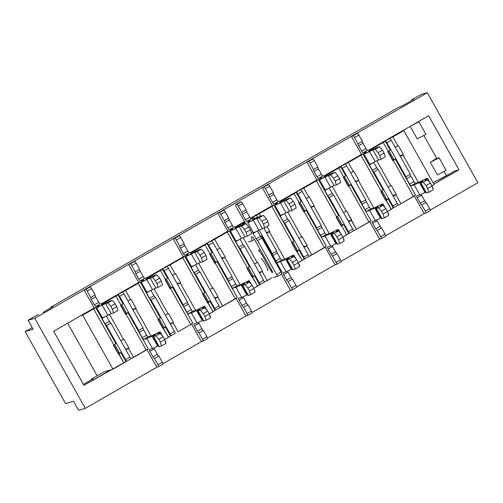 <?xml version="1.0" encoding="UTF-8"?>
<svg xmlns="http://www.w3.org/2000/svg" width="503" height="503" viewBox="0 0 503 503"><rect width="100%" height="100%" fill="white"/><g stroke="black" fill="none" stroke-linecap="round" stroke-linejoin="round"><path stroke-width="0.75" d="M427.324 92.703L477.85 182.734L430.272 210.078L477.85 182.734L427.324 92.703L34.776 318.305L427.324 92.703L420.615 94.665L427.324 92.703M85.296 408.335L34.776 318.305L28.067 320.266L36.832 315.224L38.725 314.671L36.832 315.224L28.067 320.266L34.776 318.305L85.296 408.335L157.131 367.052L85.296 408.335L78.587 410.297L73.539 401.293L65.572 403.62L25.15 331.596L33.116 329.27L28.067 320.266L33.116 329.27L25.15 331.596L32.223 327.679L25.15 331.596L65.572 403.62L73.539 401.293L78.587 410.297L85.296 408.335M424.444 213.429L385.719 235.681L424.444 213.429M379.897 239.032L341.166 261.29L379.897 239.032M335.344 264.635L296.619 286.892L335.344 264.635M290.791 290.237L252.066 312.495L290.791 290.237M246.237 315.846L207.513 338.098L246.237 315.846M201.684 341.449L162.959 363.707L201.684 341.449M87.17 291.168L91.552 288.647L95.092 294.947L90.703 297.468A2.069 0.428 -119.9 0 0 90.685 297.474L87.17 291.168A2.069 0.428 -119.9 0 0 85.736 289.489L84.479 289.854A2.069 0.428 -119.9 0 0 85.07 291.778L94.168 307.987L95.633 307.553L82.668 315.186L112.986 369.202L123.945 362.902L113.401 345.146L113.841 344.895L93.633 308.886L95.633 307.553L115.847 343.568L113.841 344.895L93.633 308.886L82.668 315.186L112.986 369.202L104.178 371.774L91.288 379.187L93.269 378.627L83.485 384.437L93.269 378.627L91.288 379.187L91.609 379.759L91.288 379.187L104.178 371.774L110.886 369.818L83.963 385.292L53.651 331.27L94.168 307.987L95.633 307.553L115.847 343.568L113.401 345.146L118.457 354.15L120.896 352.572L125.951 361.575L123.945 362.902L118.897 353.898L120.896 352.572L126.159 361.512A2.069 0.428 -119.9 0 0 126.178 361.506A2.069 0.428 -119.9 0 0 125.568 359.588L106.473 325.56L110.855 323.039A2.069 0.428 -119.9 0 1 109.428 321.36L106.416 315.991M122.506 292.174L116.445 295.179L117.909 294.752L122.965 303.755L120.959 305.082L115.91 296.078L117.909 294.752L122.965 303.755L120.959 305.082L115.91 296.078L117.909 294.752L116.445 295.179L102.26 303.334L120.827 292.664L122.506 292.174A2.069 0.428 60.1 0 1 123.933 293.853L143.034 327.881L138.646 330.402A2.069 0.428 60.1 0 1 138.646 330.402A2.069 0.428 60.1 0 0 139.237 332.326L142.274 337.727A2.069 0.428 60.1 0 0 143.701 339.406L146.845 338.488A15.159 0.736 -29.3 0 0 152.038 336.073A9.991 0.484 150.7 0 1 155.697 334.464A9.991 0.484 150.7 0 1 154.704 335.294A15.159 0.736 -29.3 0 0 153.195 336.551A15.159 0.736 -29.3 0 0 153.553 336.526L155.861 335.853L160.243 333.332L163.104 336.689L158.722 339.211L160.338 342.09L164.72 339.569L163.104 336.689M131.723 265.559L136.106 263.044L139.645 269.344L135.257 271.865A2.069 0.428 -119.9 0 0 135.238 271.872L131.723 265.559A2.069 0.428 -119.9 0 0 130.29 263.88L129.032 264.251A2.069 0.428 -119.9 0 0 129.623 266.175L138.721 282.378L120.827 292.664L125.555 290.539L130.61 299.543L127.913 300.939L131.044 299.291L130.61 299.543L125.555 290.539L140.186 281.95L160.394 317.965L158.395 319.292L138.187 283.277L140.186 281.95L160.394 317.965L157.955 319.543L163.01 328.547L165.449 326.969L170.504 335.973L168.499 337.299L163.45 328.296L165.449 326.969L170.712 335.91A2.069 0.428 -119.9 0 0 170.731 335.903A2.069 0.428 -119.9 0 0 170.121 333.986L151.019 299.951L155.408 297.436A2.069 0.428 -119.9 0 1 153.975 295.758L150.963 290.388M167.059 266.565L160.998 269.577L162.463 269.149L167.518 278.153L165.512 279.479L160.463 270.476L162.463 269.149L160.998 269.577L146.813 277.725L165.38 267.055L167.059 266.565A2.069 0.428 60.1 0 1 168.486 268.244L187.588 302.278L183.199 304.799A2.069 0.428 60.1 0 0 183.18 304.805A2.069 0.428 60.1 0 0 183.79 306.723L186.82 312.124A2.069 0.428 60.1 0 0 188.254 313.803L191.398 312.885A15.159 0.736 -29.3 0 0 196.591 310.47A9.991 0.484 150.7 0 1 200.251 308.861A9.991 0.484 150.7 0 1 199.257 309.691A15.159 0.736 -29.3 0 0 197.748 310.948A15.159 0.736 -29.3 0 0 198.107 310.923L200.414 310.25L204.796 307.729L207.657 311.087L203.275 313.602L204.891 316.488L209.273 313.966L207.657 311.087M176.276 239.956L180.659 237.435L184.199 243.741L179.81 246.256L176.276 239.956A2.069 0.428 -119.9 0 0 174.843 238.277L173.585 238.648A2.069 0.428 -119.9 0 0 173.566 238.655A2.069 0.428 -119.9 0 0 174.176 240.572L183.274 256.775L165.38 267.055L170.108 264.93L175.163 273.934L172.466 275.336L175.597 273.682L175.163 273.934L170.108 264.93L184.739 256.348L204.947 292.362L202.948 293.689L182.74 257.674L160.998 269.577M211.612 240.962L205.551 243.974L207.016 243.546L212.071 252.55L210.065 253.877L205.017 244.873L207.016 243.546L212.071 252.55L210.065 253.877L205.017 244.873L207.016 243.546L205.551 243.974L191.366 252.122L209.933 241.453L211.612 240.962A2.069 0.428 60.1 0 1 213.039 242.641L232.141 276.675L227.752 279.196A2.069 0.428 60.1 0 0 227.733 279.203A2.069 0.428 60.1 0 0 228.343 281.114L231.374 286.521A2.069 0.428 60.1 0 0 232.807 288.194L235.951 287.276A15.159 0.736 -29.3 0 0 241.144 284.861A9.991 0.484 150.7 0 1 244.804 283.258A9.991 0.484 150.7 0 1 243.81 284.088A15.159 0.736 -29.3 0 0 242.301 285.346A15.159 0.736 -29.3 0 0 242.66 285.314L244.967 284.641L249.35 282.12L252.21 285.478L247.828 287.999L249.444 290.879L253.826 288.357L252.21 285.478M220.823 214.353L225.212 211.832L228.746 218.132L224.363 220.654L220.823 214.353A2.069 0.428 -119.9 0 0 219.396 212.675L218.139 213.039A2.069 0.428 -119.9 0 0 218.12 213.052A2.069 0.428 -119.9 0 0 218.73 214.963L227.821 231.173L209.933 241.453L214.662 239.327L219.71 248.331L217.019 249.733L220.151 248.08L219.71 248.331L214.662 239.327L229.293 230.745L249.501 266.753L247.061 268.338L252.116 277.342L254.556 275.757L259.605 284.761L257.605 286.088L252.55 277.084L254.556 275.757L259.818 284.698A2.069 0.428 -119.9 0 0 259.837 284.692A2.069 0.428 -119.9 0 0 259.227 282.78L240.126 248.746L244.515 246.225A2.069 0.428 -119.9 0 1 243.081 244.546L240.069 239.183M244.496 221.59L235.92 226.52L244.496 221.59M265.377 188.751L269.765 186.229L273.299 192.53L268.916 195.051L265.377 188.751A2.069 0.428 -119.9 0 0 263.949 187.072L262.692 187.437A2.069 0.428 -119.9 0 0 262.673 187.443A2.069 0.428 -119.9 0 0 263.283 189.361L272.375 205.57L273.846 205.136L271.84 206.469L292.054 242.477L291.614 242.729L294.054 241.151L273.846 205.136L271.84 206.469L292.054 242.477L294.054 241.151L273.846 205.136L272.375 205.57L250.419 218.183L259.215 213.725L260.598 216.189L259.215 213.725L254.487 215.85L256.165 215.359A2.069 0.428 60.1 0 1 257.593 217.038L257.825 217.453M300.712 189.757L294.651 192.762L296.122 192.335L301.171 201.338L299.172 202.665L294.117 193.661L296.122 192.335L301.171 201.338L298.732 202.916L299.172 202.665L294.117 193.661L296.122 192.335L294.651 192.762L280.473 200.917L299.04 190.247L303.768 188.122L308.817 197.126L306.126 198.522L308.817 197.126L303.768 188.122L299.04 190.247L300.712 189.757A2.069 0.428 60.1 0 1 302.146 191.429L321.241 225.463L316.859 227.985A2.069 0.428 60.1 0 0 316.84 227.991A2.069 0.428 60.1 0 0 317.45 229.909L320.48 235.31A2.069 0.428 60.1 0 0 321.907 236.988L325.057 236.07A15.159 0.736 -29.3 0 0 330.251 233.656A9.991 0.484 150.7 0 1 333.91 232.046A9.991 0.484 150.7 0 1 332.917 232.876A15.159 0.736 -29.3 0 0 331.408 234.134A15.159 0.736 -29.3 0 0 331.766 234.109L334.074 233.436L338.456 230.915L341.317 234.272L336.928 236.794L338.544 239.673L342.933 237.152L341.317 234.272M309.93 163.142L314.318 160.627L317.852 166.927L313.47 169.448A2.069 0.428 -119.9 0 0 313.451 169.454L309.93 163.142A2.069 0.428 -119.9 0 0 308.502 161.463L307.245 161.834A2.069 0.428 -119.9 0 0 307.836 163.758L316.928 179.961L318.399 179.533L316.393 180.86L336.601 216.875L338.607 215.548L318.399 179.533L316.928 179.961L294.651 192.762M345.265 164.148L339.204 167.159L340.676 166.732L338.67 168.059L343.725 177.062L343.285 177.314L345.724 175.736L340.676 166.732L339.204 167.159L325.026 175.308L343.593 164.638L348.315 162.513L353.37 171.517L350.679 172.919L353.37 171.517L348.315 162.513L343.593 164.638L345.265 164.148A2.069 0.428 60.1 0 1 346.699 165.827L365.794 199.861L361.412 202.382A2.069 0.428 60.1 0 1 361.412 202.382A2.069 0.428 60.1 0 0 362.003 204.306L365.033 209.707A2.069 0.428 60.1 0 0 366.461 211.386L369.611 210.468A15.159 0.736 -29.3 0 0 374.804 208.053A9.991 0.484 150.7 0 1 378.457 206.444A9.991 0.484 150.7 0 1 377.464 207.274A15.159 0.736 -29.3 0 0 375.961 208.531A15.159 0.736 -29.3 0 0 376.319 208.506L378.621 207.827L383.009 205.312L385.87 208.663L381.481 211.185L383.097 214.071L387.486 211.549L385.87 208.663M354.483 137.539L358.872 135.018L362.405 141.324L358.023 143.839L354.483 137.539A2.069 0.428 -119.9 0 0 353.056 135.86L351.798 136.231A2.069 0.428 -119.9 0 0 351.779 136.238A2.069 0.428 -119.9 0 0 352.389 138.155L361.481 154.358L362.946 153.931L360.947 155.257L381.155 191.272L383.16 189.939L362.946 153.931L360.947 155.257L381.155 191.272L380.721 191.524L383.16 189.939L362.946 153.931L361.481 154.358L339.204 167.159M389.819 138.545L383.758 141.557L385.223 141.129L383.223 142.456L388.278 151.46L387.838 151.711L390.278 150.133L385.223 141.129L383.758 141.557L369.579 149.705L388.14 139.035L392.868 136.91L397.923 145.914L395.232 147.316L397.923 145.914L392.868 136.91L388.14 139.035L389.819 138.545A2.069 0.428 60.1 0 1 391.252 140.224L410.347 174.258L405.965 176.773A2.069 0.428 60.1 0 1 405.965 176.773A2.069 0.428 60.1 0 0 406.556 178.697L409.587 184.104A2.069 0.428 60.1 0 0 411.014 185.777L414.158 184.859A15.159 0.736 -29.3 0 0 419.351 182.444A9.991 0.484 150.7 0 1 423.01 180.841A9.991 0.484 150.7 0 1 422.017 181.665A15.159 0.736 -29.3 0 0 420.514 182.929A15.159 0.736 -29.3 0 0 420.866 182.897L423.174 182.224L427.563 179.703L430.417 183.061L426.035 185.582L427.651 188.462L432.039 185.94L430.417 183.061M388.14 139.035L401.734 131.226L403.834 130.61L392.868 136.91L403.834 130.61L434.146 184.632L431.995 185.865L434.146 184.632L403.834 130.61L401.734 131.226L428.663 115.753L458.975 169.769L454.152 171.177L458.975 169.769L433.894 184.18L458.975 169.769L428.663 115.753L383.758 141.557M262.201 271.545L262.635 271.293L257.586 262.289L254.455 263.943L257.146 262.541L243.163 237.623L257.146 262.541L257.586 262.289L262.635 271.293L259.152 272.312L262.635 271.293L262.201 271.545L267.25 280.548L272.104 277.757L264.27 282.095L267.25 280.548L262.201 271.545L259.504 272.947L262.201 271.545M244.747 222.037L237.353 226.287L244.747 222.037M250.475 218.258L251.569 217.937L251.984 218.679L251.569 217.937L250.475 218.258L251.777 217.881A2.069 0.428 60.1 0 1 252.531 218.516M205.017 244.873L192.806 251.89L205.017 244.873M165.38 267.055L183.274 256.775L184.739 256.348L204.947 292.362L202.508 293.941L207.563 302.944L210.002 301.36L215.051 310.364L213.052 311.697L207.997 302.693L210.002 301.36L215.265 310.307A2.069 0.428 -119.9 0 0 215.284 310.294A2.069 0.428 -119.9 0 0 214.674 308.383L195.573 274.349L199.961 271.827A2.069 0.428 -119.9 0 1 198.528 270.149L195.516 264.785M180.212 282.938L180.652 282.686L175.597 273.682L180.652 282.686L177.163 283.705L180.652 282.686L180.212 282.938L195.629 310.408L180.212 282.938L177.521 284.34L180.212 282.938M215.051 310.364L209.235 313.891L213.052 311.697L202.508 293.941L202.948 293.689L182.74 257.674L184.739 256.348L183.274 256.775M97.167 375.804L67.653 323.222L97.167 375.804M212.593 288.144L209.902 289.546L212.593 288.144L198.61 263.226L212.593 288.144L213.033 287.892L212.593 288.144M217.648 297.147L218.082 296.896L213.033 287.892L218.082 296.896L214.599 297.914L218.082 296.896L217.648 297.147L222.697 306.151L235.329 298.895L215.121 262.88L217.12 261.554L237.328 297.562L235.329 298.895L215.121 262.88L217.12 261.554L237.328 297.562L219.723 307.698L222.697 306.151L217.648 297.147L214.951 298.549L217.648 297.147M214.68 263.132L215.121 262.88L214.68 263.132L209.625 254.128L214.68 263.132M210.065 253.877L209.625 254.128L210.065 253.877M94.168 307.987L80.574 315.796L82.668 315.186L80.574 315.796L53.651 331.27L83.963 385.292L125.951 361.575M118.035 353.408L120.896 352.572L118.035 353.408M392.887 160.715L395.333 159.137L392.472 159.967L395.333 159.137L415.541 195.145L413.535 196.472L393.327 160.463L392.887 160.715L387.838 151.711L392.887 160.715M400.91 203.734L413.535 196.472L393.327 160.463L395.333 159.137L415.541 195.145L400.91 203.734L395.855 194.73L396.295 194.479L391.24 185.475L390.806 185.726L376.822 160.809L390.806 185.726L388.109 187.129L391.24 185.475L396.295 194.479L392.805 195.497L396.295 194.479L393.164 196.132L395.855 194.73L400.91 203.734L397.93 205.281L400.91 203.734M383.223 142.456L371.013 149.473L383.223 142.456L388.278 151.46L390.278 150.133L385.223 141.129L383.223 142.456M356.357 229.337L368.982 222.081L348.774 186.066L348.34 186.317L350.78 184.739L370.988 220.748L368.982 222.081L348.774 186.066L350.78 184.739L347.919 185.576L350.78 184.739L370.988 220.748L356.357 229.337L346.693 211.078L346.253 211.329L332.269 186.412L346.253 211.329L343.555 212.731L346.693 211.078L351.742 220.081L348.252 221.1L351.742 220.081L348.61 221.735L351.301 220.333L356.357 229.337L353.376 230.883L356.357 229.337M343.285 177.314L348.34 186.317L343.285 177.314M338.67 168.059L326.46 175.075L338.67 168.059L343.725 177.062L345.724 175.736L340.676 166.732L338.67 168.059M115.91 296.078L103.7 303.102L115.91 296.078M123.487 339.355L120.795 340.751L123.487 339.355L109.509 314.438L123.487 339.355L123.927 339.097L123.487 339.355M128.982 348.101L123.927 339.097L128.982 348.101L125.492 349.12L128.982 348.101L128.542 348.353L133.597 357.356L146.222 350.101L126.014 314.086L128.013 312.759L148.228 348.774L146.222 350.101L126.014 314.086L128.013 312.759L148.228 348.774L130.617 358.909L133.597 357.356L128.542 348.353L128.982 348.101M125.574 314.337L126.014 314.086L125.574 314.337L120.525 305.334L125.574 314.337M120.959 305.082L120.525 305.334L120.959 305.082M125.851 349.755L128.542 348.353L125.851 349.755M444.47 176.981L433.089 182.752L451.487 172.95L444.47 176.981M454.253 171.171L451.487 172.95L454.253 171.171M403.412 154.666L398.363 145.663L403.412 154.666L399.929 155.685L403.412 154.666L402.972 154.918L418.389 182.388L402.972 154.918L400.281 156.32L403.412 154.666M393.264 207.946L391.259 209.279L380.721 191.524L385.77 200.527L388.209 198.943L393.264 207.946L387.442 211.474L391.259 209.279L386.21 200.276L388.209 198.943L385.355 199.779L388.209 198.943L393.472 207.89A2.069 0.428 -119.9 0 0 393.491 207.877A2.069 0.428 -119.9 0 0 392.881 205.966L373.786 171.932L378.168 169.41A2.069 0.428 -119.9 0 1 376.741 167.732L373.729 162.368M360.947 155.257L348.315 162.513L360.947 155.257M358.859 180.269L353.81 171.265L358.859 180.269L355.376 181.287L358.859 180.269L358.425 180.52L373.836 207.991L358.425 180.52L355.728 181.923L358.859 180.269M294.117 193.661L281.906 200.678L294.117 193.661M299.008 238.334L301.699 236.932L287.716 212.021L301.699 236.932L302.14 236.68L299.008 238.334M307.188 245.684L302.14 236.68L307.188 245.684L303.705 246.703L307.188 245.684L306.748 245.936L311.803 254.939L324.435 247.683L304.221 211.669L303.787 211.92L306.226 210.342L303.366 211.178L306.226 210.342L326.434 246.357L324.435 247.683L304.221 211.669L306.226 210.342L326.434 246.357L308.823 256.492L311.803 254.939L306.748 245.936L304.057 247.338L307.188 245.684M298.732 202.916L303.787 211.92L298.732 202.916M50.866 307.157L397.816 107.768L404.047 104.957L413.831 99.148L404.047 104.957L397.816 107.768L50.866 307.157L51.187 307.729L50.866 307.157L52.853 306.604L43.069 312.413L52.796 306.679L50.866 307.157M304.158 259.158L302.158 260.485L291.614 242.729L296.663 251.733L299.109 250.154L304.158 259.158L298.336 262.679L302.158 260.485L297.103 251.481L299.109 250.154L296.248 250.991L299.109 250.154L304.365 259.095A2.069 0.428 -119.9 0 0 304.39 259.089A2.069 0.428 -119.9 0 0 303.774 257.171L284.679 223.143L289.062 220.622A2.069 0.428 -119.9 0 1 287.634 218.943L284.623 213.574M271.84 206.469L259.215 213.725L271.84 206.469M269.759 231.481L267.018 226.595L269.759 231.481L266.269 232.499L269.759 231.481L269.319 231.732L284.729 259.196L269.319 231.732L266.621 233.134L269.759 231.481M281.234 272.387L281.881 271.96L261.673 235.945L260.68 236.605L261.673 235.945L260.497 236.291L261.673 235.945L281.881 271.96L281.234 272.387M259.605 284.761L253.782 288.282L257.605 286.088L247.061 268.338L247.501 268.086L227.287 232.072L205.551 243.974M251.695 276.593L254.556 275.757L251.695 276.593M224.766 257.335L225.206 257.083L220.151 248.08L225.206 257.083L221.716 258.102L225.206 257.083L224.766 257.335L240.183 284.805L224.766 257.335L222.075 258.737L224.766 257.335M214.259 262.384L217.12 261.554L214.259 262.384M125.159 313.595L128.013 312.759L125.159 313.595M136.099 308.289L131.044 299.291L136.099 308.289L132.61 309.314L136.099 308.289L135.659 308.546L151.076 336.01L135.659 308.546L136.099 308.289M132.968 309.942L135.659 308.546L132.968 309.942M165.512 279.479L165.072 279.731L170.127 288.735L172.567 287.156L192.775 323.171L190.775 324.498L170.567 288.483L172.567 287.156L192.775 323.171L190.775 324.498L170.567 288.483L170.127 288.735L165.072 279.731L165.512 279.479L160.463 270.476L148.253 277.493L162.463 269.149L167.518 278.153L165.512 279.479M169.712 287.993L172.567 287.156L169.712 287.993M313.872 206.123L311.175 207.525L314.306 205.872L310.823 206.896L314.306 205.872L309.257 196.868L314.306 205.872L313.872 206.123L329.283 233.593L313.872 206.123M138.721 282.378L140.186 281.95L138.721 282.378L116.445 295.179M162.588 327.805L165.449 326.969L162.588 327.805M207.142 302.196L210.002 301.36L207.142 302.196M227.821 231.173L229.293 230.745L249.501 266.753L247.501 268.086L227.287 232.072L229.293 230.745L227.821 231.173L209.933 241.453M348.711 233.555L346.712 234.882L341.656 225.878L341.216 226.13L336.167 217.126L336.601 216.875L316.393 180.86L318.399 179.533L338.607 215.548L336.167 217.126L341.216 226.13L343.656 224.552L348.711 233.555L342.889 237.076L346.712 234.882L341.656 225.878L343.656 224.552L340.801 225.388L343.656 224.552L348.919 233.493A2.069 0.428 -119.9 0 0 348.937 233.486A2.069 0.428 -119.9 0 0 348.328 231.569L329.232 197.534L333.615 195.013A2.069 0.428 -119.9 0 1 332.187 193.341L329.176 187.971M446.136 170.379L437.447 174.899L430.373 162.293L436.635 158.225L430.373 162.293L437.447 174.899L446.136 170.379L439.062 157.772L430.373 162.293L439.062 157.772L446.136 170.379M436.755 158.445L439.062 157.772L436.755 158.445L423.853 135.445L436.755 158.445M411.995 125.329L418.854 121.757L417.528 122.147L418.854 121.757L425.928 134.364L418.854 121.757L411.995 125.329M417.232 138.885L425.928 134.364L417.232 138.885L410.203 126.36L417.232 138.885M444.061 171.46L446.501 175.811L444.061 171.46M413.736 99.154L411.844 99.701L420.615 94.665L411.844 99.701L412.171 100.279L411.844 99.701L413.736 99.154M178.144 331.754L190.775 324.498L178.144 331.754L173.095 322.75L173.535 322.498L170.045 323.517L173.535 322.498L168.48 313.495L165.349 315.148L168.04 313.746L154.056 288.829L168.04 313.746L168.48 313.495L173.535 322.498L173.095 322.75L178.144 331.754M170.404 324.152L173.095 322.75L170.404 324.152M316.393 180.86L303.768 188.122L316.393 180.86M170.504 335.973L164.682 339.494L168.499 337.299L157.955 319.543L158.395 319.292L138.187 283.277L125.555 290.539L120.827 292.664M430.241 210.575L425.89 213.071L430.26 210.562A2.069 0.428 60.1 0 1 430.241 210.575A2.069 0.428 60.1 0 0 429.65 208.651L426.11 202.344L421.728 204.866L425.261 211.166A2.069 0.428 60.1 0 1 425.871 213.083A2.069 0.428 60.1 0 1 425.852 213.09L424.595 213.461A2.069 0.428 60.1 0 1 423.168 211.782L414.296 195.975M421.728 204.866A2.069 0.428 60.1 0 1 420.294 203.187L417.264 197.786A2.069 0.428 60.1 0 1 416.654 195.874A2.069 0.428 60.1 0 1 416.673 195.862L419.816 194.944A15.159 0.736 -29.3 0 0 425.01 192.53A9.991 0.484 150.7 0 1 425.701 192.177M426.11 202.344A2.069 0.428 60.1 0 1 424.683 200.666L421.652 195.265A2.069 0.428 60.1 0 1 421.218 194.384M429.738 182.256L427.519 178.307A15.159 0.736 150.7 0 0 421.967 180.747A9.991 0.484 -29.3 0 1 418.546 182.338L415.403 183.262A2.069 0.428 60.1 0 1 413.969 181.583L410.938 176.182A2.069 0.428 60.1 0 1 410.31 174.277M385.436 141.066A2.069 0.428 60.1 0 1 386.864 142.745L405.965 176.773M392.812 159.866L388.14 151.535M389.033 150.957L393.862 159.564M432.322 186.864L433.177 188.392A15.159 0.736 150.7 0 1 432.901 188.744M432.039 185.94L433.221 189.788L428.833 192.309L427.651 188.462M420.514 182.929L426.173 193.007A15.159 0.736 -29.3 0 0 426.525 192.982L428.833 192.309M427.519 178.307A15.159 0.736 150.7 0 1 426.01 179.565A9.991 0.484 -29.3 0 0 425.016 180.395A9.991 0.484 -29.3 0 0 425.255 180.382L427.563 179.703M426.035 185.582L423.174 182.224M381.318 238.686L385.707 236.165A2.069 0.428 60.1 0 0 385.097 234.253L381.557 227.953L377.175 230.468L380.708 236.775A2.069 0.428 60.1 0 1 381.318 238.686A2.069 0.428 60.1 0 1 381.299 238.699L380.042 239.063A2.069 0.428 60.1 0 1 378.614 237.385L369.743 221.578M377.175 230.468A2.069 0.428 60.1 0 1 375.741 228.79L372.71 223.389A2.069 0.428 60.1 0 1 372.101 221.477A2.069 0.428 60.1 0 1 372.119 221.465L375.263 220.547A15.159 0.736 -29.3 0 0 380.463 218.132A9.991 0.484 150.7 0 1 381.148 217.78M381.557 227.953A2.069 0.428 60.1 0 1 380.13 226.275L377.099 220.874A2.069 0.428 60.1 0 1 376.665 219.993M385.707 236.165A2.069 0.428 60.1 0 1 385.688 236.177L381.337 238.674M385.185 207.865L382.965 203.916A15.159 0.736 150.7 0 0 377.413 206.356A9.991 0.484 -29.3 0 1 373.993 207.946L370.849 208.864A2.069 0.428 60.1 0 1 369.416 207.186L366.385 201.785A2.069 0.428 60.1 0 1 365.756 199.88M340.883 166.669A2.069 0.428 60.1 0 1 342.31 168.348L361.412 202.382M348.265 185.475L343.587 177.144M344.48 176.559L349.308 185.167M387.769 212.467L388.624 213.995A15.159 0.736 150.7 0 1 388.347 214.353M387.486 211.549L388.668 215.391L384.279 217.912L383.097 214.071M375.961 208.531L381.62 218.616A15.159 0.736 -29.3 0 0 381.978 218.585L384.279 217.912M382.965 203.916A15.159 0.736 150.7 0 1 381.463 205.174A9.991 0.484 -29.3 0 0 380.469 206.004A9.991 0.484 -29.3 0 0 380.702 205.985L383.009 205.312M381.481 211.185L378.621 207.827M336.771 264.295A2.069 0.428 60.1 0 1 336.752 264.301L341.153 261.774A2.069 0.428 60.1 0 0 340.544 259.856L337.004 253.556L332.621 256.077L336.155 262.377A2.069 0.428 60.1 0 1 336.771 264.295L335.488 264.666A2.069 0.428 60.1 0 1 334.061 262.987L325.19 247.18M332.621 256.077A2.069 0.428 60.1 0 1 331.194 254.399L328.157 248.998A2.069 0.428 60.1 0 1 327.547 247.08A2.069 0.428 60.1 0 1 327.566 247.074L330.716 246.156A15.159 0.736 -29.3 0 0 335.91 243.741A9.991 0.484 150.7 0 1 336.601 243.389M337.004 253.556A2.069 0.428 60.1 0 1 335.576 251.877L332.546 246.476A2.069 0.428 60.1 0 1 332.112 245.596M341.153 261.774A2.069 0.428 60.1 0 1 341.135 261.78L336.784 264.282M340.632 233.467L338.412 229.519A15.159 0.736 150.7 0 0 332.86 231.958A9.991 0.484 -29.3 0 1 329.44 233.549L326.296 234.467A2.069 0.428 60.1 0 1 324.863 232.788L321.832 227.387A2.069 0.428 60.1 0 1 321.203 225.489M296.33 192.272A2.069 0.428 60.1 0 1 297.757 193.951L316.859 227.985M303.711 211.078L299.034 202.747M299.926 202.162L304.755 210.77M343.216 238.07L344.071 239.604A15.159 0.736 150.7 0 1 343.794 239.956M342.933 237.152L344.115 241L339.726 243.521L338.544 239.673M331.408 234.134L337.067 244.219A15.159 0.736 -29.3 0 0 337.425 244.194L339.726 243.521M338.412 229.519A15.159 0.736 150.7 0 1 336.909 230.776A9.991 0.484 -29.3 0 0 335.916 231.606A9.991 0.484 -29.3 0 0 336.149 231.587L338.456 230.915M336.928 236.794L334.074 233.436M292.218 289.898L296.6 287.376A2.069 0.428 60.1 0 0 295.99 285.459L292.457 279.159L288.068 281.68L291.608 287.98A2.069 0.428 60.1 0 1 292.218 289.898A2.069 0.428 60.1 0 1 292.199 289.904L290.941 290.275A2.069 0.428 60.1 0 1 289.508 288.596L281.372 274.091M288.068 281.68A2.069 0.428 60.1 0 1 286.641 280.001L283.61 274.6A2.069 0.428 60.1 0 1 282.994 272.683A2.069 0.428 60.1 0 1 283.019 272.676L286.163 271.758A15.159 0.736 -29.3 0 0 291.356 269.344A9.991 0.484 150.7 0 1 292.048 268.992M292.457 279.159A2.069 0.428 60.1 0 1 291.023 277.48L287.993 272.079A2.069 0.428 60.1 0 1 287.559 271.199M296.6 287.376A2.069 0.428 60.1 0 1 296.581 287.383L292.23 289.885M263.849 228.186L276.688 251.066L272.305 253.587A2.069 0.428 60.1 0 0 272.286 253.6A2.069 0.428 60.1 0 0 272.896 255.511L275.927 260.912A2.069 0.428 60.1 0 0 277.36 262.591L280.504 261.673A15.159 0.736 -29.3 0 0 285.698 259.259A9.991 0.484 150.7 0 1 289.357 257.649A9.991 0.484 150.7 0 1 288.364 258.479A15.159 0.736 -29.3 0 0 286.855 259.737A15.159 0.736 -29.3 0 0 287.213 259.711L289.521 259.039L293.903 256.517L296.764 259.875L292.375 262.396L293.997 265.276L298.38 262.755L296.764 259.875M296.078 259.07L293.865 255.122A15.159 0.736 150.7 0 0 288.313 257.561A9.991 0.484 -29.3 0 1 284.887 259.152L281.743 260.07A2.069 0.428 60.1 0 1 280.316 258.391L277.279 252.99A2.069 0.428 60.1 0 1 276.656 251.091M259.133 230.11L272.305 253.587M298.663 263.679L299.524 265.207A15.159 0.736 150.7 0 1 299.241 265.559M298.38 262.755L299.562 266.603L295.179 269.124L293.997 265.276M286.855 259.737L292.513 269.822A15.159 0.736 -29.3 0 0 292.872 269.797L295.179 269.124M293.865 255.122A15.159 0.736 150.7 0 1 292.356 256.379A9.991 0.484 -29.3 0 0 291.363 257.209A9.991 0.484 -29.3 0 0 291.595 257.19L293.903 256.517M292.375 262.396L289.521 259.039M247.665 315.5L252.047 312.979A2.069 0.428 60.1 0 1 252.028 312.992A2.069 0.428 60.1 0 0 251.437 311.068L247.904 304.761L243.515 307.283L247.055 313.589A2.069 0.428 60.1 0 1 247.665 315.5A2.069 0.428 60.1 0 1 247.646 315.507L246.388 315.878A2.069 0.428 60.1 0 1 244.955 314.199L236.083 298.392M243.515 307.283A2.069 0.428 60.1 0 1 242.088 305.604L239.057 300.203A2.069 0.428 60.1 0 1 238.447 298.292A2.069 0.428 60.1 0 1 238.466 298.279L241.61 297.361A15.159 0.736 -29.3 0 0 246.803 294.947A9.991 0.484 150.7 0 1 247.495 294.595M247.904 304.761A2.069 0.428 60.1 0 1 246.47 303.083L243.439 297.682A2.069 0.428 60.1 0 1 243.006 296.801M251.525 284.673L249.312 280.724A15.159 0.736 150.7 0 0 243.76 283.164A9.991 0.484 -29.3 0 1 240.333 284.755L237.19 285.679A2.069 0.428 60.1 0 1 235.762 284L232.732 278.599A2.069 0.428 60.1 0 1 232.103 276.694M207.223 243.483A2.069 0.428 60.1 0 1 208.657 245.162L227.752 279.196M214.605 262.283L209.927 253.952M210.826 253.374L215.655 261.981M254.109 289.282L254.971 290.809A15.159 0.736 150.7 0 1 254.688 291.162M253.826 288.357L255.008 292.205L250.626 294.727L249.444 290.879M242.301 285.346L247.96 295.424A15.159 0.736 -29.3 0 0 248.319 295.399L250.626 294.727M249.312 280.724A15.159 0.736 150.7 0 1 247.803 281.988A9.991 0.484 -29.3 0 0 246.81 282.812A9.991 0.484 -29.3 0 0 247.042 282.799L249.35 282.12M247.828 287.999L244.967 284.641M207.475 338.594L203.13 341.091L207.494 338.588A2.069 0.428 60.1 0 1 207.475 338.594A2.069 0.428 60.1 0 0 206.884 336.67L203.35 330.37L198.962 332.885L202.502 339.192A2.069 0.428 60.1 0 1 203.111 341.103A2.069 0.428 60.1 0 1 203.093 341.116L201.835 341.48A2.069 0.428 60.1 0 1 200.401 339.802L191.53 323.995M198.962 332.885A2.069 0.428 60.1 0 1 197.534 331.213L194.504 325.806A2.069 0.428 60.1 0 1 193.894 323.894A2.069 0.428 60.1 0 1 193.913 323.882L197.057 322.964A15.159 0.736 -29.3 0 0 202.25 320.549A9.991 0.484 150.7 0 1 202.942 320.197M203.35 330.37A2.069 0.428 60.1 0 1 201.917 328.692L198.886 323.291A2.069 0.428 60.1 0 1 198.452 322.41M206.972 310.282L204.759 306.333A15.159 0.736 150.7 0 0 199.207 308.773A9.991 0.484 -29.3 0 1 195.78 310.364L192.636 311.282A2.069 0.428 60.1 0 1 191.209 309.603L188.179 304.202A2.069 0.428 60.1 0 1 187.55 302.297M162.67 269.086A2.069 0.428 60.1 0 1 164.104 270.765L183.199 304.799M170.052 287.892L165.374 279.561M166.273 278.976L171.102 287.584M209.556 314.884L210.417 316.412A15.159 0.736 150.7 0 1 210.135 316.771M209.273 313.966L210.455 317.808L206.073 320.329L204.891 316.488M197.748 310.948L203.407 321.033A15.159 0.736 -29.3 0 0 203.765 321.002L206.073 320.329M204.759 306.333A15.159 0.736 150.7 0 1 203.25 307.591A9.991 0.484 -29.3 0 0 202.256 308.421A9.991 0.484 -29.3 0 0 202.495 308.402L204.796 307.729M203.275 313.602L200.414 310.25M158.558 366.712L162.947 364.191A2.069 0.428 60.1 0 0 162.331 362.273L158.797 355.973L154.415 358.494L157.948 364.794A2.069 0.428 60.1 0 1 158.558 366.712A2.069 0.428 60.1 0 1 158.539 366.718L157.282 367.083A2.069 0.428 60.1 0 1 155.855 365.404L146.983 349.598M154.415 358.494A2.069 0.428 60.1 0 1 152.981 356.816L149.951 351.415A2.069 0.428 60.1 0 1 149.341 349.497A2.069 0.428 60.1 0 1 149.36 349.491L152.503 348.573A15.159 0.736 -29.3 0 0 157.697 346.158A9.991 0.484 150.7 0 1 158.388 345.806M158.797 355.973A2.069 0.428 60.1 0 1 157.37 354.294L154.333 348.893A2.069 0.428 60.1 0 1 153.899 348.013M162.947 364.191A2.069 0.428 60.1 0 1 162.922 364.197L158.577 366.7M162.419 335.885L160.206 331.936A15.159 0.736 150.7 0 0 154.654 334.376A9.991 0.484 -29.3 0 1 151.233 335.966L148.083 336.884A2.069 0.428 60.1 0 1 146.656 335.205L143.625 329.805A2.069 0.428 60.1 0 1 142.997 327.906M118.123 294.689A2.069 0.428 60.1 0 1 119.551 296.368L138.646 330.402M125.499 313.495L120.827 305.164M121.72 304.579L126.549 313.187M165.003 340.487L165.864 342.021A15.159 0.736 150.7 0 1 165.581 342.373M164.72 339.569L165.902 343.417L161.52 345.938L160.338 342.09M153.195 336.551L158.854 346.636A15.159 0.736 -29.3 0 0 159.212 346.611L161.52 345.938M160.206 331.936A15.159 0.736 150.7 0 1 158.697 333.193A9.991 0.484 -29.3 0 0 157.703 334.023A9.991 0.484 -29.3 0 0 157.942 334.005L160.243 333.332M158.722 339.211L155.861 335.853M95.054 294.972A2.069 0.428 -119.9 0 0 95.683 296.871L98.714 302.272A2.069 0.428 -119.9 0 0 100.141 303.95L103.291 303.032A15.159 0.736 150.7 0 1 103.643 303.007A15.159 0.736 150.7 0 1 102.14 304.265A9.991 0.484 -29.3 0 0 101.147 305.095A9.991 0.484 -29.3 0 0 104.806 303.485A15.159 0.736 150.7 0 1 110 301.071L112.301 300.398L115.162 303.755L110.779 306.277L112.395 309.156L116.778 306.635L115.162 303.755M90.685 297.474A2.069 0.428 -119.9 0 0 91.294 299.392L94.331 304.793A2.069 0.428 -119.9 0 0 95.759 306.472L98.902 305.554A9.991 0.484 150.7 0 1 99.141 305.535A9.991 0.484 150.7 0 1 98.148 306.365A15.159 0.736 -29.3 0 0 96.639 307.622A15.159 0.736 -29.3 0 0 102.191 305.183A9.991 0.484 150.7 0 1 105.611 303.592L107.919 302.919L112.301 300.398M88.849 287.345L84.46 289.866A2.069 0.428 -119.9 0 0 84.46 289.866L88.868 287.332A2.069 0.428 -119.9 0 0 88.849 287.345A2.069 0.428 -119.9 0 0 88.83 287.358M114.602 344.392L119.431 352.999M118.381 353.307L113.703 344.976M101.619 316.494L101.417 316.557A2.069 0.428 -119.9 0 0 101.399 316.563A2.069 0.428 -119.9 0 0 102.008 318.481L105.039 323.882A2.069 0.428 -119.9 0 0 106.473 325.56M91.552 288.647A2.069 0.428 -119.9 0 0 90.125 286.968L88.868 287.332M130.566 358.985L126.178 361.506L130.541 358.991A2.069 0.428 -119.9 0 0 130.566 358.985A2.069 0.428 -119.9 0 0 129.95 357.067L110.855 323.039M96.639 307.622L102.298 317.707A15.159 0.736 -29.3 0 0 107.849 315.268A9.991 0.484 150.7 0 1 111.27 313.677L113.577 312.998L112.395 309.156M110.779 306.277L107.919 302.919M116.778 306.635L117.96 310.483L113.577 312.998M139.608 269.363A2.069 0.428 -119.9 0 0 140.236 271.268L143.267 276.669A2.069 0.428 -119.9 0 0 144.694 278.348L147.838 277.43A15.159 0.736 150.7 0 1 148.196 277.398A15.159 0.736 150.7 0 1 146.694 278.662A9.991 0.484 -29.3 0 0 145.7 279.492A9.991 0.484 -29.3 0 0 149.353 277.882A15.159 0.736 150.7 0 1 154.553 275.468L156.854 274.795L159.715 278.146L155.333 280.668L156.949 283.547L161.331 281.032L159.715 278.146M135.238 271.872A2.069 0.428 -119.9 0 0 135.848 273.789L138.878 279.19A2.069 0.428 -119.9 0 0 140.312 280.869L143.456 279.945A9.991 0.484 150.7 0 1 143.688 279.932A9.991 0.484 150.7 0 1 142.695 280.762A15.159 0.736 -29.3 0 0 141.192 282.02A15.159 0.736 -29.3 0 0 146.744 279.58A9.991 0.484 150.7 0 1 150.164 277.989L152.472 277.31L156.854 274.795M129.032 264.251A2.069 0.428 -119.9 0 0 129.013 264.257L133.421 261.73A2.069 0.428 -119.9 0 0 133.402 261.736A2.069 0.428 -119.9 0 0 133.383 261.749L129.013 264.257M159.149 318.789L163.984 327.396M162.934 327.705L158.256 319.374M146.172 290.891L145.971 290.948A2.069 0.428 -119.9 0 0 145.952 290.96A2.069 0.428 -119.9 0 0 146.562 292.872L149.592 298.273A2.069 0.428 -119.9 0 0 151.019 299.951M136.106 263.044A2.069 0.428 -119.9 0 0 134.678 261.365L133.421 261.73M170.75 335.891L175.094 333.388A2.069 0.428 -119.9 0 0 175.113 333.382A2.069 0.428 -119.9 0 0 174.503 331.464L155.408 297.436M141.192 282.02L146.851 292.105A15.159 0.736 -29.3 0 0 152.403 289.659A9.991 0.484 150.7 0 1 155.823 288.068L158.131 287.395L156.949 283.547M155.333 280.668L152.472 277.31M161.331 281.032L162.513 284.874L158.131 287.395M184.161 243.76A2.069 0.428 -119.9 0 0 184.79 245.665L187.82 251.066A2.069 0.428 -119.9 0 0 189.247 252.745L192.391 251.821A15.159 0.736 150.7 0 1 192.75 251.796A15.159 0.736 150.7 0 1 191.241 253.053A9.991 0.484 -29.3 0 0 190.247 253.883A9.991 0.484 -29.3 0 0 193.906 252.273A15.159 0.736 150.7 0 1 199.1 249.865L201.407 249.186L204.268 252.544L199.886 255.065L201.502 257.945L205.884 255.423L204.268 252.544M179.81 246.256A2.069 0.428 -119.9 0 0 179.791 246.269A2.069 0.428 -119.9 0 0 180.401 248.18L183.432 253.581A2.069 0.428 -119.9 0 0 184.865 255.26L188.009 254.342A9.991 0.484 150.7 0 1 188.241 254.323A9.991 0.484 150.7 0 1 187.248 255.153A15.159 0.736 -29.3 0 0 185.745 256.417A15.159 0.736 -29.3 0 0 191.297 253.971A9.991 0.484 150.7 0 1 194.718 252.38L197.025 251.707L201.407 249.186M203.702 293.186L208.531 301.794M207.488 302.096L202.81 293.765M190.725 265.288L190.524 265.345A2.069 0.428 -119.9 0 0 190.505 265.351A2.069 0.428 -119.9 0 0 191.115 267.269L194.145 272.67A2.069 0.428 -119.9 0 0 195.573 274.349M180.659 237.435A2.069 0.428 -119.9 0 0 179.231 235.756L177.974 236.127A2.069 0.428 -119.9 0 0 177.949 236.133A2.069 0.428 -119.9 0 0 177.936 236.146M215.303 310.282L219.648 307.786A2.069 0.428 -119.9 0 0 219.666 307.779A2.069 0.428 -119.9 0 0 219.056 305.862L199.961 271.827M185.745 256.417L191.404 266.496A15.159 0.736 -29.3 0 0 196.956 264.056A9.991 0.484 150.7 0 1 200.376 262.465L202.684 261.793L201.502 257.945M199.886 255.065L197.025 251.707M205.884 255.423L207.066 259.271L202.684 261.793M228.714 218.157A2.069 0.428 -119.9 0 0 229.337 220.056L232.373 225.457A2.069 0.428 -119.9 0 0 233.801 227.136L236.944 226.218A15.159 0.736 150.7 0 1 237.303 226.193A15.159 0.736 150.7 0 1 235.794 227.45A9.991 0.484 -29.3 0 0 234.8 228.28A9.991 0.484 -29.3 0 0 238.46 226.671A15.159 0.736 150.7 0 1 243.653 224.256L245.961 223.584L248.822 226.941L244.433 229.462L246.055 232.342L250.437 229.821L248.822 226.941M224.363 220.654A2.069 0.428 -119.9 0 0 224.344 220.666A2.069 0.428 -119.9 0 0 224.954 222.578L227.985 227.978A2.069 0.428 -119.9 0 0 229.418 229.657L232.562 228.739A9.991 0.484 150.7 0 1 232.795 228.72A9.991 0.484 150.7 0 1 231.801 229.55A15.159 0.736 -29.3 0 0 230.292 230.808A15.159 0.736 -29.3 0 0 235.844 228.368A9.991 0.484 150.7 0 1 239.271 226.778L241.578 226.105L245.961 223.584M248.256 267.583L253.084 276.185M252.041 276.493L247.363 268.162M235.272 239.686L235.077 239.742A2.069 0.428 -119.9 0 0 235.052 239.749A2.069 0.428 -119.9 0 0 235.668 241.666L238.699 247.067A2.069 0.428 -119.9 0 0 240.126 248.746M225.212 211.832A2.069 0.428 -119.9 0 0 223.785 210.153L222.521 210.524A2.069 0.428 -119.9 0 0 222.502 210.531A2.069 0.428 -119.9 0 0 222.489 210.543M259.85 284.679L264.201 282.183A2.069 0.428 -119.9 0 0 264.22 282.17A2.069 0.428 -119.9 0 0 263.61 280.259L244.515 246.225M230.292 230.808L235.951 240.893A15.159 0.736 -29.3 0 0 241.503 238.453A9.991 0.484 150.7 0 1 244.93 236.863L247.237 236.19L246.055 232.342M244.433 229.462L241.578 226.105M250.437 229.821L251.619 233.669L247.237 236.19M273.261 192.548A2.069 0.428 -119.9 0 0 273.89 194.454L276.92 199.854A2.069 0.428 -119.9 0 0 278.354 201.533L281.498 200.615A15.159 0.736 150.7 0 1 281.856 200.59A15.159 0.736 150.7 0 1 280.347 201.848A9.991 0.484 -29.3 0 0 279.354 202.678A9.991 0.484 -29.3 0 0 283.013 201.068A15.159 0.736 150.7 0 1 288.206 198.654L290.514 197.981L293.375 201.338L288.986 203.853L290.602 206.739L294.991 204.218L293.375 201.338M268.916 195.051A2.069 0.428 -119.9 0 0 268.898 195.057A2.069 0.428 -119.9 0 0 269.507 196.975L272.538 202.376A2.069 0.428 -119.9 0 0 273.965 204.055L277.115 203.137A9.991 0.484 150.7 0 1 277.348 203.118A9.991 0.484 150.7 0 1 276.354 203.948A15.159 0.736 -29.3 0 0 274.845 205.205A15.159 0.736 -29.3 0 0 280.397 202.766A9.991 0.484 150.7 0 1 283.824 201.175L286.125 200.502L290.514 197.981M292.809 241.974L297.638 250.582M296.588 250.89L291.916 242.559M279.825 214.077L279.624 214.14A2.069 0.428 -119.9 0 0 279.605 214.146A2.069 0.428 -119.9 0 0 280.215 216.064L283.252 221.465A2.069 0.428 -119.9 0 0 284.679 223.143M269.765 186.229A2.069 0.428 -119.9 0 0 268.332 184.551L267.074 184.915A2.069 0.428 -119.9 0 0 267.055 184.928A2.069 0.428 -119.9 0 0 267.036 184.941M304.403 259.076L308.754 256.574A2.069 0.428 -119.9 0 0 308.773 256.568A2.069 0.428 -119.9 0 0 308.163 254.65L289.062 220.622M274.845 205.205L280.504 215.29A15.159 0.736 -29.3 0 0 286.056 212.851A9.991 0.484 150.7 0 1 289.483 211.26L291.784 210.581L290.602 206.739M288.986 203.853L286.125 200.502M294.991 204.218L296.173 208.066L291.784 210.581M317.814 166.946A2.069 0.428 -119.9 0 0 318.443 168.851L321.474 174.252A2.069 0.428 -119.9 0 0 322.907 175.931L326.051 175.013A15.159 0.736 150.7 0 1 326.409 174.981A15.159 0.736 150.7 0 1 324.9 176.245A9.991 0.484 -29.3 0 0 323.907 177.069A9.991 0.484 -29.3 0 0 327.566 175.465A15.159 0.736 150.7 0 1 332.76 173.051L335.067 172.378L337.928 175.729L333.539 178.251L335.155 181.13L339.544 178.615L337.928 175.729M313.451 169.454A2.069 0.428 -119.9 0 0 314.061 171.372L317.091 176.773A2.069 0.428 -119.9 0 0 318.518 178.452L321.662 177.528A9.991 0.484 150.7 0 1 321.901 177.515A9.991 0.484 150.7 0 1 320.908 178.345A15.159 0.736 -29.3 0 0 319.399 179.602A15.159 0.736 -29.3 0 0 324.951 177.163A9.991 0.484 150.7 0 1 328.377 175.572L330.678 174.893L335.067 172.378M311.609 159.319L307.226 161.84A2.069 0.428 -119.9 0 0 307.226 161.84L311.627 159.313A2.069 0.428 -119.9 0 0 311.609 159.319A2.069 0.428 -119.9 0 0 311.59 159.332M337.362 216.372L342.191 224.979M341.141 225.287L336.469 216.956M324.378 188.474L324.177 188.531A2.069 0.428 -119.9 0 0 324.158 188.543A2.069 0.428 -119.9 0 0 324.768 190.455L327.799 195.856A2.069 0.428 -119.9 0 0 329.232 197.534M314.318 160.627A2.069 0.428 -119.9 0 0 312.885 158.948L311.627 159.313M348.956 233.474L353.307 230.971A2.069 0.428 -119.9 0 0 353.326 230.965A2.069 0.428 -119.9 0 0 352.716 229.047L333.615 195.013M319.399 179.602L325.057 189.681A15.159 0.736 -29.3 0 0 330.609 187.242A9.991 0.484 150.7 0 1 334.036 185.651L336.337 184.978L335.155 181.13M333.539 178.251L330.678 174.893M339.544 178.615L340.726 182.457L336.337 184.978M362.367 141.343A2.069 0.428 -119.9 0 0 362.996 143.242L366.027 148.649A2.069 0.428 -119.9 0 0 367.46 150.328L370.604 149.404A15.159 0.736 150.7 0 1 370.963 149.378A15.159 0.736 150.7 0 1 369.454 150.636A9.991 0.484 -29.3 0 0 368.46 151.466A9.991 0.484 -29.3 0 0 372.119 149.856A15.159 0.736 150.7 0 1 377.313 147.448L379.62 146.769L382.475 150.127L378.093 152.648L379.708 155.528L384.097 153.006L382.475 150.127M358.023 143.839A2.069 0.428 -119.9 0 0 357.998 143.852A2.069 0.428 -119.9 0 0 358.614 145.763L361.644 151.164A2.069 0.428 -119.9 0 0 363.072 152.843L366.215 151.925A9.991 0.484 150.7 0 1 366.454 151.906A9.991 0.484 150.7 0 1 365.461 152.736A15.159 0.736 -29.3 0 0 363.952 153.993A15.159 0.736 -29.3 0 0 369.504 151.554A9.991 0.484 150.7 0 1 372.924 149.963L375.232 149.29L379.62 146.769M381.915 190.769L386.744 199.377M385.694 199.678L381.023 191.347M368.932 162.871L368.73 162.928A2.069 0.428 -119.9 0 0 368.712 162.934A2.069 0.428 -119.9 0 0 369.321 164.852L372.352 170.253A2.069 0.428 -119.9 0 0 373.786 171.932M358.872 135.018A2.069 0.428 -119.9 0 0 357.438 133.339L356.181 133.71A2.069 0.428 -119.9 0 0 356.162 133.716A2.069 0.428 -119.9 0 0 356.143 133.729M397.879 205.356L393.491 207.877L397.86 205.369A2.069 0.428 -119.9 0 0 397.879 205.356A2.069 0.428 -119.9 0 0 397.269 203.445L378.168 169.41M363.952 153.993L369.611 164.079A15.159 0.736 -29.3 0 0 375.163 161.639A9.991 0.484 150.7 0 1 378.583 160.048L380.89 159.376L379.708 155.528M378.093 152.648L375.232 149.29M384.097 153.006L385.279 156.854L380.89 159.376M272.375 205.57L254.487 215.85M316.928 179.961L299.04 190.247M361.481 154.358L343.593 164.638M239.931 202.294L235.549 204.809A2.069 0.428 -119.9 0 0 235.549 204.809L236.825 204.438A2.069 0.428 -119.9 0 1 238.252 206.111L241.792 212.417A2.069 0.428 -119.9 0 0 241.773 212.423L246.174 209.896L242.641 203.596A2.069 0.428 -119.9 0 0 241.207 201.917L239.95 202.281A2.069 0.428 -119.9 0 0 239.931 202.294A2.069 0.428 -119.9 0 0 239.912 202.307M246.137 209.914A2.069 0.428 -119.9 0 0 246.766 211.82L249.796 217.221A2.069 0.428 -119.9 0 0 251.23 218.899L254.373 217.981A15.159 0.736 150.7 0 1 254.732 217.95A15.159 0.736 150.7 0 1 253.223 219.214A9.991 0.484 -29.3 0 0 252.229 220.044A9.991 0.484 -29.3 0 0 255.889 218.434A15.159 0.736 150.7 0 1 261.082 216.02L263.39 215.347L266.25 218.704L261.862 221.219L263.478 224.105L267.866 221.584L266.25 218.704M241.773 212.423A2.069 0.428 -119.9 0 0 242.383 214.341L245.414 219.742A2.069 0.428 -119.9 0 0 246.841 221.421L249.991 220.503A9.991 0.484 150.7 0 1 250.224 220.484A9.991 0.484 150.7 0 1 249.23 221.314A15.159 0.736 -29.3 0 0 247.721 222.571A15.159 0.736 -29.3 0 0 253.273 220.132A9.991 0.484 150.7 0 1 256.7 218.541L259.001 217.868L263.39 215.347M239.95 202.281L235.567 204.803A2.069 0.428 -119.9 0 0 236.159 206.727L245.25 222.93L238.963 224.772M248.564 241.874L251.707 240.956L251.575 237.259L252.242 236.875M260.152 249.488L258.278 250.563A5.168 1.063 -119.9 0 1 261.887 254.744L270.727 270.507A2.584 0.534 -119.9 0 0 272.538 272.595A2.584 0.534 -119.9 0 0 271.777 270.199L255.354 240.937A5.168 1.063 -119.9 0 0 251.733 236.762A5.168 1.063 -119.9 0 0 251.575 237.259M267.734 270.532L267.577 270.62A5.168 1.063 -119.9 0 0 267.665 270.589A5.168 1.063 -119.9 0 0 266.137 265.804L264.389 262.685A5.168 1.063 -119.9 0 0 260.78 258.504M273.418 277.574A5.168 1.063 -119.9 0 0 273.45 277.568L277.241 276.461A2.069 0.428 -119.9 0 0 277.266 276.455A2.069 0.428 -119.9 0 0 276.65 274.537L257.555 240.503L261.937 237.988A2.069 0.428 -119.9 0 1 260.51 236.309L257.498 230.94M252.701 231.443L252.5 231.499A2.069 0.428 -119.9 0 0 252.481 231.512A2.069 0.428 -119.9 0 0 253.091 233.423L256.128 238.831A2.069 0.428 -119.9 0 0 257.555 240.503M277.279 276.443L281.63 273.94A2.069 0.428 -119.9 0 0 281.649 273.934A2.069 0.428 -119.9 0 0 281.039 272.016L261.937 237.988M244.653 221.867L243.345 222.251M247.721 222.571L253.38 232.656A15.159 0.736 -29.3 0 0 258.932 230.211A9.991 0.484 150.7 0 1 262.359 228.62L264.66 227.947L263.478 224.105M261.862 221.219L259.001 217.868M267.866 221.584L269.048 225.426L264.66 227.947M251.707 240.956L254.417 239.397M429.65 208.651L425.261 211.166M421.652 195.265L417.264 197.786M424.683 200.666L420.294 203.187M414.158 184.859L419.816 194.944M391.252 140.224L386.864 142.745M426.299 180.074L426.01 179.565M420.866 182.897L426.525 192.982M415.403 183.262L411.014 185.777M413.969 181.583L409.587 184.104M410.938 176.182L406.556 178.697M419.351 182.444L425.01 192.53M385.097 234.253L380.708 236.775M377.099 220.874L372.71 223.389M380.13 226.275L375.741 228.79M369.611 210.468L375.263 220.547M346.699 165.827L342.31 168.348M381.746 205.677L381.463 205.174M376.319 208.506L381.978 218.585M370.849 208.864L366.461 211.386M369.416 207.186L365.033 209.707M366.385 201.785L362.003 204.306M374.804 208.053L380.463 218.132M340.544 259.856L336.155 262.377M332.546 246.476L328.157 248.998M335.576 251.877L331.194 254.399M325.057 236.07L330.716 246.156M302.146 191.429L297.757 193.951M337.192 231.286L336.909 230.776M331.766 234.109L337.425 244.194M326.296 234.467L321.907 236.988M324.863 232.788L320.48 235.31M321.832 227.387L317.45 229.909M330.251 233.656L335.91 243.741M295.99 285.459L291.608 287.98M287.993 272.079L283.61 274.6M291.023 277.48L286.641 280.001M280.504 261.673L286.163 271.758M256.165 215.359L251.777 217.881M257.593 217.038L255.04 218.503M292.639 256.888L292.356 256.379M287.213 259.711L292.872 269.797M281.743 260.07L277.36 262.591M280.316 258.391L275.927 260.912M277.279 252.99L272.896 255.511M285.698 259.259L291.356 269.344M251.437 311.068L247.055 313.589M243.439 297.682L239.057 300.203M246.47 303.083L242.088 305.604M252.028 312.992L247.683 315.488M235.951 287.276L241.61 297.361M213.039 242.641L208.657 245.162M248.086 282.491L247.803 281.988M242.66 285.314L248.319 295.399M237.19 285.679L232.807 288.194M235.762 284L231.374 286.521M232.732 278.599L228.343 281.114M241.144 284.861L246.803 294.947M206.884 336.67L202.502 339.192M198.886 323.291L194.504 325.806M201.917 328.692L197.534 331.213M191.398 312.885L197.057 322.964M168.486 268.244L164.104 270.765M203.533 308.094L203.25 307.591M198.107 310.923L203.765 321.002M192.636 311.282L188.254 313.803M191.209 309.603L186.82 312.124M188.179 304.202L183.79 306.723M196.591 310.47L202.25 320.549M162.331 362.273L157.948 364.794M154.333 348.893L149.951 351.415M157.37 354.294L152.981 356.816M146.845 338.488L152.503 348.573M123.933 293.853L119.551 296.368M158.979 333.703L158.697 333.193M153.553 336.526L159.212 346.611M148.083 336.884L143.701 339.406M146.656 335.205L142.274 337.727M143.625 329.805L139.237 332.326M152.038 336.073L157.697 346.158M94.331 304.793L98.714 302.272M95.759 306.472L100.141 303.95M91.294 299.392L95.683 296.871M85.736 289.489L90.125 286.968M125.568 359.588L129.95 357.067M102.191 305.183L107.849 315.268M105.611 303.592L111.27 313.677M102.008 318.481L105.825 316.28M105.039 323.882L109.428 321.36M102.373 304.68L102.14 304.265M138.878 279.19L143.267 276.669M140.312 280.869L144.694 278.348M135.848 273.789L140.236 271.268M130.29 263.88L134.678 261.365M170.121 333.986L174.503 331.464M146.744 279.58L152.403 289.659M150.164 277.989L155.823 288.068M146.562 292.872L150.378 290.677M149.592 298.273L153.975 295.758M146.926 279.071L146.694 278.662M183.432 253.581L187.82 251.066M184.865 255.26L189.247 252.745M180.401 248.18L184.79 245.665M174.843 238.277L179.231 235.756M173.585 238.648L177.974 236.127M214.674 308.383L219.056 305.862M191.297 253.971L196.956 264.056M194.718 252.38L200.376 262.465M191.115 267.269L194.931 265.075M194.145 272.67L198.528 270.149M191.473 253.468L191.241 253.053M227.985 227.978L232.373 225.457M229.418 229.657L233.801 227.136M224.954 222.578L229.337 220.056M219.396 212.675L223.785 210.153M218.139 213.039L222.521 210.524L218.12 213.052M259.227 282.78L263.61 280.259M235.844 228.368L241.503 238.453M239.271 226.778L244.93 236.863M235.668 241.666L239.485 239.472M238.699 247.067L243.081 244.546M236.026 227.865L235.794 227.45M272.538 202.376L276.92 199.854M273.965 204.055L278.354 201.533M269.507 196.975L273.89 194.454M263.949 187.072L268.332 184.551M262.692 187.437L267.074 184.915L262.673 187.443M303.774 257.171L308.163 254.65M280.397 202.766L286.056 212.851M283.824 201.175L289.483 211.26M280.215 216.064L284.038 213.863M283.252 221.465L287.634 218.943M280.58 202.263L280.347 201.848M317.091 176.773L321.474 174.252M318.518 178.452L322.907 175.931M314.061 171.372L318.443 168.851M308.502 161.463L312.885 158.948M348.328 231.569L352.716 229.047M324.951 177.163L330.609 187.242M328.377 175.572L334.036 185.651M324.768 190.455L328.591 188.26M327.799 195.856L332.187 193.341M325.133 176.654L324.9 176.245M361.644 151.164L366.027 148.649M363.072 152.843L367.46 150.328M358.614 145.763L362.996 143.242M353.056 135.86L357.438 133.339M351.798 136.231L356.181 133.71M392.881 205.966L397.269 203.445M369.504 151.554L375.163 161.639M372.924 149.963L378.583 160.048M369.321 164.852L373.144 162.658M372.352 170.253L376.741 167.732M369.686 151.051L369.454 150.636M238.252 206.111L242.641 203.596M245.414 219.742L249.796 217.221M246.841 221.421L251.23 218.899M242.383 214.341L246.766 211.82M236.825 204.438L241.207 201.917M276.65 274.537L281.039 272.016M253.273 220.132L258.932 230.211M256.7 218.541L262.359 228.62M253.091 233.423L256.914 231.229M256.128 238.831L260.51 236.309M270.727 270.507L271.651 269.973M261.887 254.744L262.811 254.216M253.455 219.622L253.223 219.214M104.115 303.837L103.643 303.007M175.113 333.382L170.731 335.903M148.668 278.234L148.196 277.398M177.949 236.133L173.566 238.655M219.666 307.779L215.284 310.294M193.215 252.625L192.75 251.796M264.22 282.17L259.837 284.692M237.768 227.023L237.303 226.193M308.773 256.568L304.39 259.089M282.321 201.42L281.856 200.59M353.326 230.965L348.937 233.486M326.875 175.817L326.409 174.981M356.162 133.716L351.779 136.238M371.428 150.208L370.963 149.378M281.649 273.934L277.266 276.455M255.197 218.786L254.732 217.95"/></g></svg>
